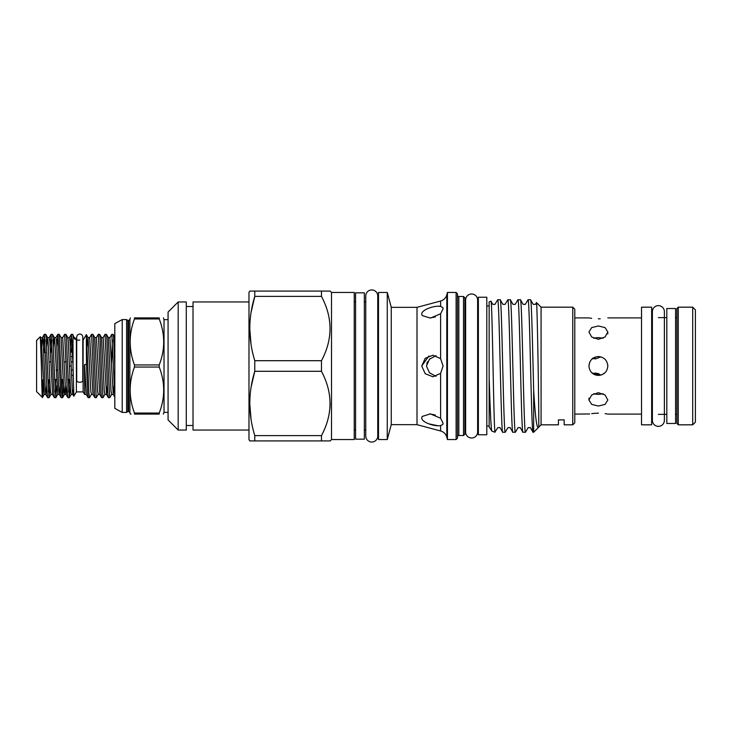 <?xml version="1.0" encoding="UTF-8"?>
<svg xmlns="http://www.w3.org/2000/svg" width="732" height="732" viewBox="0 0 732 732"><rect width="100%" height="100%" fill="white"/><g stroke="black" fill="none" stroke-linecap="round" stroke-linejoin="round"><path stroke-width="1.1" d="M82.78 380.695A3.038 1.537 180 0 1 79.751 382.241A3.038 1.537 180 0 1 76.714 380.695L76.714 337.077C76.933 335.201 77.94 334.185 79.751 334.039C81.563 334.185 82.57 335.201 82.78 337.077L82.78 380.695M658.388 426.381A6.002 6.002 0 0 0 664.382 420.378L664.382 311.622A6.002 6.002 0 0 0 658.388 305.619A6.002 6.002 0 0 0 652.386 311.622L652.386 420.378A6.002 6.002 0 0 0 658.388 426.381M675.581 308.52L675.581 423.48L666.815 423.48L666.815 308.52L675.581 308.52M695.4 422.126L692.701 424.825L692.701 307.175L695.4 309.874L695.4 422.126M678.271 307.175L678.271 424.825L676.926 423.48L676.926 308.52L678.271 307.175L692.701 307.175M678.271 424.825L692.701 424.825M390.54 427.287L391.263 424.587L394.877 424.661L391.263 424.587L391.263 307.339L387.265 292.443L378.499 292.443L378.499 439.557L387.265 439.557L387.265 292.443M391.263 424.587L387.265 439.557M394.877 424.661L417.011 424.661L417.011 307.339L391.263 307.339M438.129 306.196L440.6 306.406C434.945 305.198 421.531 309.609 421.733 314.11L422.19 315.556L430.389 318.1L440.6 313.781L443.089 308.776L442.759 307.513L440.6 306.406L440.6 301.026A8.766 8.766 0 0 0 446.804 294.822L447.435 292.443L447.435 439.557L446.804 437.178L446.804 294.822M430.626 317.798L435.33 316.974M417.011 424.661L440.6 430.974A8.766 8.766 0 0 1 446.804 437.178M421.733 417.89C421.55 422.41 434.936 426.802 440.6 425.594L442.759 424.487L443.089 423.224L440.6 418.219L430.379 413.9L422.19 416.444L421.733 417.89M421.733 366L425.219 373.713L432.987 376.788L440.6 373.375L443.089 366L440.6 358.625L432.987 355.212L425.21 358.296L421.733 366L428.925 355.981M417.011 307.339L440.6 301.026M422.19 315.556L421.733 314.11M438.148 425.804L428.915 423.865M435.988 376.349L429.446 372.753L426.454 366L429.446 359.247L435.988 355.651M456.118 292.443L457.463 293.788L457.463 438.212L456.118 439.557L456.118 292.443L447.435 292.443M456.118 439.557L447.435 439.557M378.499 301.877L377.758 301.877L377.758 295.948A6.002 6.002 0 0 0 371.764 289.945A6.002 6.002 0 0 0 365.762 295.948L365.762 436.052A6.002 6.002 0 0 0 371.764 442.055A6.002 6.002 0 0 0 377.758 436.052L377.758 295.948M378.499 430.123L377.758 430.123L377.758 436.052M457.463 436.858A1.345 1.345 0 0 1 458.818 435.513L458.818 296.487A1.345 1.345 0 0 1 457.463 295.142M365.762 301.877L364.344 301.877M365.762 430.123L364.344 430.123M463.53 296.487L464.884 297.833L464.884 434.168L463.53 435.513L463.53 296.487L458.818 296.487M463.53 435.513L458.818 435.513M355.578 439.154L355.578 292.846L364.344 292.846L364.344 439.154L355.578 439.154M464.884 427.424A1.345 1.345 0 0 1 465.625 426.216M464.884 304.576A1.345 1.345 0 0 0 465.625 305.784M355.578 301.877L354.233 301.877M355.578 430.123L354.233 430.123M600.853 356.887L595.482 358.909L592.737 358.433M592.737 373.567L595.482 373.091L600.853 375.104L598.639 373.732M598.794 337.617L595.665 337.809M595.665 394.191L598.794 394.383M603.104 393.743L598.383 394.392L593.652 393.743M604.989 372.734L602.061 374.692M601.979 374.72L598.383 375.443L591.694 372.67M594.777 374.729L598.383 375.443C604.11 374.885 607.258 371.737 607.816 366C607.258 360.263 604.11 357.115 598.383 356.557C592.646 357.115 589.498 360.263 588.94 366C589.498 371.728 592.646 374.875 598.383 375.443M598.575 373.704L595.482 373.091M605.108 413.644L607.093 413.973M598.383 413.168C610.552 414.193 610.552 414.193 598.383 413.168C586.204 414.193 586.204 414.193 598.383 413.168L594.759 413.305M607.725 364.682L607.816 366M593.652 338.257L598.383 337.608L603.113 338.257M598.383 339.319L605.053 337.031L607.816 331.98L605.053 327.588L598.383 325.969L591.703 327.588L588.94 331.98L591.703 337.031L598.383 339.319M598.383 318.832C610.552 317.807 610.552 317.807 598.383 318.832C586.204 317.807 586.204 317.807 598.383 318.832L600.24 318.795M598.383 406.031L605.053 404.412L607.816 400.02L605.053 394.969L598.383 392.681L591.703 394.969L588.94 400.02L591.703 404.412L598.383 406.031M591.657 318.356L589.699 318.036M594.723 357.298L597.477 356.603M572.763 307.175L574.785 309.197L574.785 422.803L572.763 424.825L572.763 307.175L541.067 307.175L536.483 302.591C537.251 299.434 539.319 429.812 538.679 427.214L533.655 432.246L533.006 432.191L530.371 427.634L528.165 427.634L525.475 432.246L522.886 432.191L520.26 427.634L518.055 427.634L515.365 432.246L512.775 432.191L510.149 427.634L507.944 427.634L505.245 432.246L502.728 432.246L500.029 427.634L497.833 427.634L494.988 431.953C493.643 428.257 492.297 296.725 490.934 301.236L492.773 304.366L494.978 304.366L497.668 299.754L500.258 299.809L502.884 304.366L505.089 304.366L507.779 299.754L510.369 299.809L513.004 304.366L515.2 304.366L517.899 299.754L520.479 299.809L523.115 304.366L525.311 304.366L528.01 299.754L530.535 299.754L533.225 304.366L535.431 304.366L536.483 302.591M558.434 424.825L558.434 419.884L564.162 419.884L558.434 419.884L558.434 424.825L541.067 424.825L541.067 307.175M564.162 419.884L564.162 424.825L564.162 419.884M572.763 424.825L564.162 424.825M541.067 424.825L538.23 427.662C536.657 427.845 535.129 415.245 533.655 389.882C532.612 348.825 531.569 297.951 530.535 299.754M533.07 432.246C531.377 436.336 529.693 295.664 528.01 299.754M533.655 432.246L533.655 389.882M520.415 299.754C522.108 295.664 523.792 436.336 525.475 432.246M522.95 432.246C521.266 436.336 519.583 295.664 517.899 299.754M510.305 299.754C511.988 295.664 513.681 436.336 515.365 432.246M512.839 432.246C511.156 436.336 509.472 295.664 507.779 299.754M500.194 299.754C501.877 295.664 503.561 436.336 505.245 432.246M502.728 432.246C501.045 436.336 499.352 295.664 497.668 299.754M491.977 431.148L489.15 427.058L489.15 377.987C490.129 407.953 491.035 431.294 491.977 431.148L494.988 432.246M489.15 377.987L489.15 301.877L490.934 301.236M651.645 366L651.645 307.175L641.525 307.175L641.525 424.825L651.645 424.825L651.645 366M489.15 305.93L486.798 305.93M489.15 426.07L486.798 426.07M486.798 297.229L486.798 434.771L478.371 434.771L478.371 297.229L486.798 297.229M478.371 305.93L477.621 305.93M478.371 426.07L477.621 426.07M465.625 432.008A6.002 6.002 0 0 0 471.628 438.01A6.002 6.002 0 0 0 477.621 432.008L477.621 299.992A6.002 6.002 0 0 0 471.628 293.99A6.002 6.002 0 0 0 465.625 299.992L465.625 432.008M331.514 292.443L331.514 439.557L354.233 439.557L354.233 292.443L331.514 292.443L330.159 291.089L329.007 291.089M331.514 439.557L330.159 440.911L321.467 440.911L321.467 435.613C332.868 414.248 332.868 392.81 321.467 371.298L321.467 360.702C332.868 339.337 332.868 317.898 321.467 296.387L321.467 291.089L330.159 291.089M249.758 440.911L254.782 440.911L249.758 440.911L248.981 439.557L248.981 292.443L249.758 291.089L254.782 291.089L249.758 291.089M321.467 440.911L254.782 440.911L254.782 435.613L321.467 435.613M251.113 387.109L254.782 371.298C248.166 392.627 248.166 414.065 254.782 435.613M321.467 371.298L254.782 371.298L254.782 360.702L321.467 360.702M251.113 312.207L254.782 296.387C248.166 317.715 248.166 339.154 254.782 360.702M321.467 296.387L254.782 296.387L254.782 291.089L325.539 291.089M248.981 301.95L193.019 301.95L193.019 430.05L248.981 430.05M122.226 412.418L122.226 319.582L114.814 323.626L114.814 408.374L122.226 412.418L126.609 412.418L126.609 319.582L122.226 319.582M159.228 413.049L159.228 414.102L134.468 414.102C128.74 414.102 128.74 414.102 134.468 414.102L134.468 413.049L159.228 413.049C165.167 397.741 165.167 382.406 159.228 367.052L134.468 367.052C128.74 382.351 128.74 397.686 134.468 413.049M128.585 320.488L127.89 320.488L127.89 411.512L128.585 411.512L128.585 320.488L129.884 319.491L129.884 412.509L130.378 414.102L131.01 414.102M134.468 367.052L134.468 364.948L159.228 364.948L159.228 367.052M168.076 319.646L164.032 319.646L164.032 412.354L163.3 414.102M159.228 414.102C165.157 414.102 165.157 414.102 159.228 414.102M168.076 419.939L168.076 312.061L178.187 301.95L178.187 430.05L168.076 419.939M178.187 430.05L186.285 430.05L186.285 301.95L178.187 301.95M193.019 306.498L186.285 306.498M193.019 425.502L186.285 425.502M42.483 397.439L36.6 391.62L36.6 340.38L40.342 336.702L41.367 366C41.816 386.551 42.227 402.984 42.666 395.966L42.483 397.439L44.231 394.42L45.823 394.42L46.775 385.352M87.099 346.648L88.05 337.58L86.33 334.606L83.119 340.106L83.119 391.895L76.375 391.895L76.375 340.106L75.158 338.001L74.884 339.273L73.035 336.262L72.715 334.368L71.352 334.314L73.035 365.854L73.035 336.262M76.375 391.895L73.841 396.222L73.035 365.854M86.33 334.606L86.468 364.353L84.619 364.518L84.482 366L84.665 394.447M47.36 366L46.235 338.559L45.741 334.368L44.378 334.314L47.187 393.441L47.681 397.632L49.044 397.686L47.36 366M45.027 339.996L44.469 352.174M43.408 346.648L44.378 334.314M72.001 339.996L71.434 352.174M70.373 346.648L71.352 334.314M67.582 366L66.466 338.559L65.971 334.368L64.608 334.314L67.417 393.441L67.911 397.632L69.275 397.686L67.582 366M63.501 385.352L62.595 397.632L61.964 393.441L59.228 334.368L61.085 337.58L62.687 337.58L64.608 334.314M59.228 334.368L57.865 334.314L60.674 393.441L61.168 397.632L62.531 397.686M56.895 346.648L57.865 334.314M54.104 366L52.979 338.559L52.484 334.368L51.121 334.314L53.93 393.441L54.424 397.632L55.788 397.686L54.104 366M51.771 339.996L51.213 352.174M50.151 346.648L51.121 334.314M70.245 385.352L69.275 397.686M68.625 392.004L69.183 379.826M61.881 392.004L62.44 379.826M56.757 385.352L55.788 397.686M55.138 392.004L55.696 379.826M50.023 385.352L49.044 397.686M48.404 392.004L48.962 379.826M69.979 379.826L68.067 379.826M63.236 379.826L61.323 379.826M54.571 379.487L56.483 379.487M61.314 379.487L63.217 379.487L61.314 379.487M68.058 379.487L69.961 379.487L68.058 379.487M73.008 375.37L71.535 375.37L73.008 375.37M73.008 365.094L73.008 370.118L73.008 365.094M70.839 356.63L72.724 356.63L70.839 356.63M114.814 366.997L113.661 338.559L113.167 334.368L111.804 334.314L114.814 395.994M112.454 339.996L111.52 362.578M109.882 337.58L113.25 394.42L111.648 394.42L111.017 390.668L108.281 337.58L109.882 337.58L111.804 334.314M108.043 366L106.918 338.559L106.424 334.368L105.06 334.314L107.869 393.441L108.363 397.632L109.727 397.686L108.043 366M103.139 337.58L106.506 394.42L104.905 394.42L104.273 390.668L101.538 337.58L103.139 337.58L105.06 334.314M101.3 366L100.174 338.559L99.68 334.368L98.317 334.314L101.126 393.441L101.62 397.632L102.983 397.686L101.3 366M96.395 337.58L99.762 394.42L98.17 394.42L97.53 390.668L94.794 337.58L96.395 337.58L98.317 334.314M94.556 366L93.431 338.559L92.937 334.368L91.573 334.314L94.382 393.441L94.876 397.632L96.24 397.686L94.556 366M89.652 337.58L93.019 394.42L91.427 394.42L90.786 390.668L88.05 337.58L89.652 337.58L91.573 334.314M111.648 394.42L109.727 397.686M104.905 394.42L102.983 397.686M98.17 394.42L96.24 397.686M91.427 394.42L89.496 397.686L88.938 393.441L86.468 335.814M86.468 364.353L87.648 393.441L88.142 397.632L89.496 397.686M83.119 391.895L84.619 394.484L86.284 394.42L88.142 397.632M43.691 352.513L45.604 352.513M49.062 361.882L50.81 361.882M64.297 361.882L66.164 361.882M71.041 361.882L72.907 361.882M73.008 370.118L71.333 370.118M57.846 370.118L56.099 370.118M43.279 385.352L42.666 395.966L42.666 379.826M71.187 366L69.439 366M159.228 317.898C165.157 317.898 165.157 317.898 159.228 317.898C165.157 317.898 165.157 317.898 159.228 317.898L159.228 318.951L134.468 318.951L134.468 317.898C128.74 317.898 128.74 317.898 134.468 317.898L159.228 317.898M159.228 364.948C165.167 349.64 165.167 334.304 159.228 318.951M134.468 318.951C128.74 334.25 128.74 349.576 134.468 364.948M251.058 344.543L249.758 328.549M251.058 419.454L249.758 403.451M330.159 403.506L329.949 408.346M323.617 440.911L324.615 440.911M598.328 375.443L595.198 374.885M574.785 414.102L589.699 413.964M591.703 413.644L594.613 413.324M588.94 366L589.699 362.294M591.712 359.311L596.754 356.704M592.408 358.305L595.482 358.909M435.33 415.026L429.556 413.855M430.032 358.698L429.318 359.375M427.625 361.635L426.756 363.749M440.6 430.974L440.6 425.594M440.6 418.219L440.6 373.375M440.6 358.625L440.6 313.781M84.619 364.518L86.284 394.42M108.363 397.632L106.506 394.42L107.458 385.352M114.814 397.119L113.25 394.42L114.201 385.352M40.342 336.702L41.34 341.332L44.231 394.42M46.647 346.648L47.598 337.58L48.083 341.332L50.334 390.668L50.975 394.42L52.567 394.42L54.424 397.632M53.39 346.648L54.342 337.58L54.827 341.332L57.709 394.42L59.31 394.42L60.262 385.352M61.085 337.58L63.821 390.668L64.453 394.42L65.258 385.334M65.971 334.368L67.829 337.58L68.314 341.332L70.556 390.668L71.196 394.42L72.797 394.42L73.502 389.589M72.715 334.368L74.884 339.273M41.66 346.666L42.456 337.58L43.097 341.332L45.338 390.668L45.823 394.42L47.681 397.632M45.741 334.368L47.598 337.58L49.2 337.58L49.84 341.332L52.567 394.42M52.484 334.368L54.342 337.58L55.943 337.58L56.574 341.332L58.825 390.668L59.31 394.42L61.168 397.632M62.687 337.58L65.569 390.668L66.054 394.42L67.005 385.352M67.829 337.58L69.421 337.58L70.062 341.332L72.312 390.668L72.797 394.42L73.841 396.222M607.816 331.98L607.816 333.874M641.525 317.898L607.816 317.898M588.94 317.898L574.785 317.898M676.926 317.624L675.581 317.624M666.815 317.624L658.388 317.624M652.386 317.624L651.645 317.624M127.89 320.488L126.609 319.582M168.076 412.354L164.032 412.354M79.751 340.106L76.375 340.106M93.019 394.42L94.876 397.632M99.762 394.42L101.62 397.632M114.814 337.214L113.167 334.368M94.794 337.58L92.937 334.368M101.538 337.58L99.68 334.368M108.281 337.58L106.424 334.368M49.117 397.632L50.975 394.42M55.861 397.632L57.709 394.42M62.595 397.632L64.453 394.42L66.054 394.42L67.911 397.632M69.339 397.632L71.196 394.42M40.855 337.58L42.456 337.58L44.313 334.368M74.573 337.58L75.158 338.001M49.2 337.58L51.057 334.368M55.943 337.58L57.801 334.368M69.421 337.58L71.279 334.368M163.474 317.898L164.032 319.646M129.884 319.491L130.378 317.898M128.585 411.512L129.884 412.509M127.89 411.512L126.609 412.418M676.926 414.376L675.581 414.376M666.815 414.376L658.388 414.376M652.386 414.376L651.645 414.376M641.525 414.102L607.816 414.102M588.94 400.02L588.94 398.126"/></g></svg>
